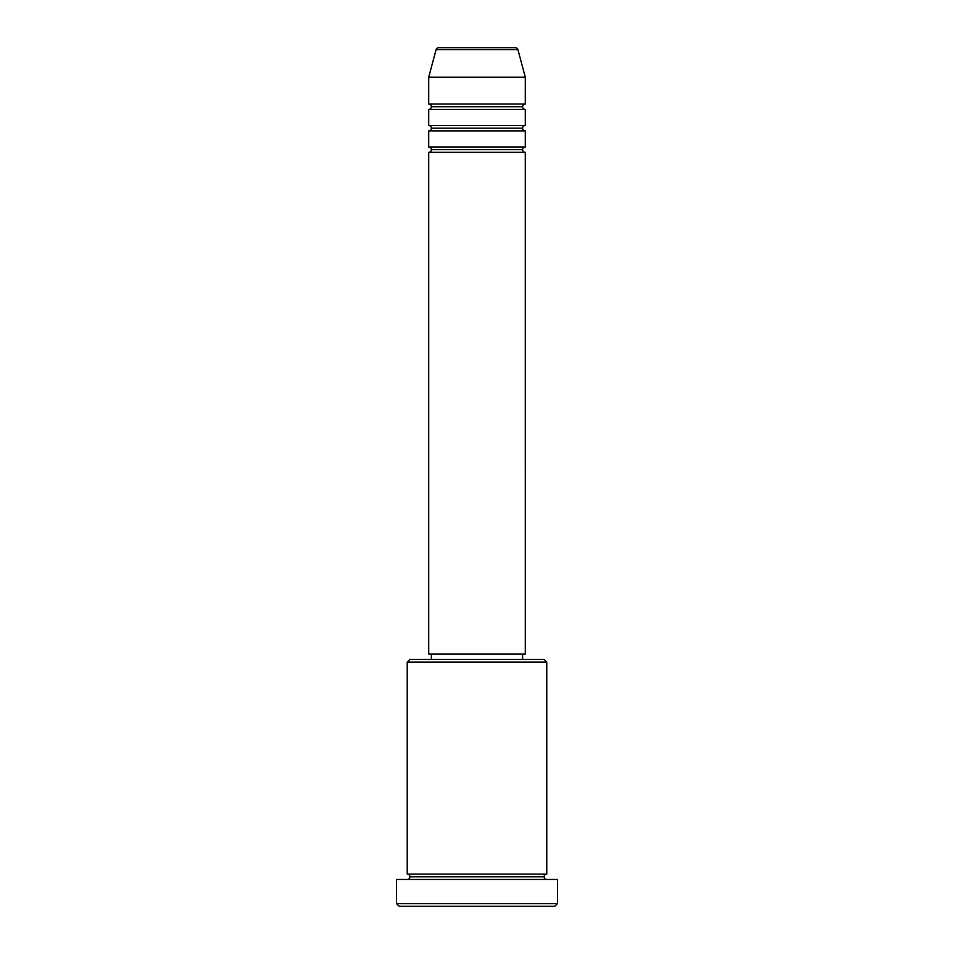 <?xml version="1.0" encoding="UTF-8"?>
<svg xmlns="http://www.w3.org/2000/svg" width="954" height="954" viewBox="0 0 954 954"><rect width="100%" height="100%" fill="white"/><g stroke="black" fill="none" stroke-linecap="round" stroke-linejoin="round"><path stroke-width="1.43" d="M515.327 47.7L438.673 47.7A2.683 2.683 0 0 0 436.073 49.691L517.927 49.691A2.683 2.683 0 0 0 515.327 47.7L438.673 47.7A2.683 2.683 0 0 0 436.073 49.691L428.704 77.214L525.296 77.214L517.927 49.691L436.073 49.691L428.704 77.214L428.704 104.046A2.683 2.683 0 0 1 431.387 106.729A2.683 2.683 0 0 1 428.704 109.412L428.704 125.511A2.683 2.683 0 0 1 431.387 128.194A2.683 2.683 0 0 1 428.704 130.877L428.704 146.976A2.683 2.683 0 0 1 431.387 149.659A2.683 2.683 0 0 1 428.704 152.342L428.704 654.086L525.296 654.086L525.296 152.342A2.683 2.683 0 0 1 522.613 149.659A2.683 2.683 0 0 1 525.284 146.976L525.296 130.877A2.683 2.683 0 0 1 522.613 128.194A2.683 2.683 0 0 1 525.284 125.511L525.296 109.412A2.683 2.683 0 0 1 522.613 106.729A2.683 2.683 0 0 1 525.284 104.046L525.296 77.214L428.704 77.214L428.704 104.046L525.296 104.046A2.683 2.683 0 0 0 522.613 106.729L431.387 106.729A2.683 2.683 0 0 0 428.704 104.046L525.296 104.046L525.296 77.214L517.927 49.691A2.683 2.683 0 0 0 515.327 47.7M546.761 662.136L544.078 659.452L409.922 659.452L407.239 662.136L546.761 662.136L407.239 662.136L407.239 874.102A2.683 2.683 0 0 1 409.922 876.786A2.683 2.683 0 0 1 407.239 879.469A2.683 2.683 0 0 0 409.922 876.786A2.683 2.683 0 0 0 407.239 874.102L546.761 874.102L546.761 662.136L546.761 874.102A2.683 2.683 0 0 0 544.078 876.786A2.683 2.683 0 0 1 546.761 874.102L407.239 874.102L407.239 662.136L409.922 659.452L544.078 659.452L546.761 662.136M396.506 903.617L399.189 906.3L554.811 906.3L557.494 903.617L396.506 903.617L557.494 903.617L557.494 879.469L396.506 879.469L396.506 903.617L396.506 879.469L557.494 879.469L557.494 903.617L554.811 906.3L399.189 906.3L396.506 903.617M546.761 879.469A2.683 2.683 0 0 1 544.078 876.786L409.922 876.786L544.078 876.786A2.683 2.683 0 0 0 546.761 879.469M428.704 146.976L525.296 146.976A2.683 2.683 0 0 0 522.613 149.659L431.387 149.659A2.683 2.683 0 0 0 428.704 146.976L428.704 130.877A2.683 2.683 0 0 0 431.387 128.194A2.683 2.683 0 0 0 428.704 125.511L525.296 125.511A2.683 2.683 0 0 0 522.613 128.194L431.387 128.194L522.613 128.194A2.683 2.683 0 0 0 525.284 130.877L428.704 130.877L525.296 130.877L525.296 146.976L428.704 146.976M525.296 152.342L428.704 152.342A2.683 2.683 0 0 0 431.387 149.659L522.613 149.659A2.683 2.683 0 0 0 525.284 152.342L525.296 654.086L428.704 654.086L428.704 152.342L525.296 152.342M522.613 659.452L522.613 654.086L522.613 659.452M431.387 654.086L431.387 659.452L431.387 654.086M525.296 109.412L428.704 109.412A2.683 2.683 0 0 0 431.387 106.729L522.613 106.729A2.683 2.683 0 0 0 525.284 109.412L525.296 125.511L428.704 125.511L428.704 109.412L525.296 109.412"/></g></svg>
